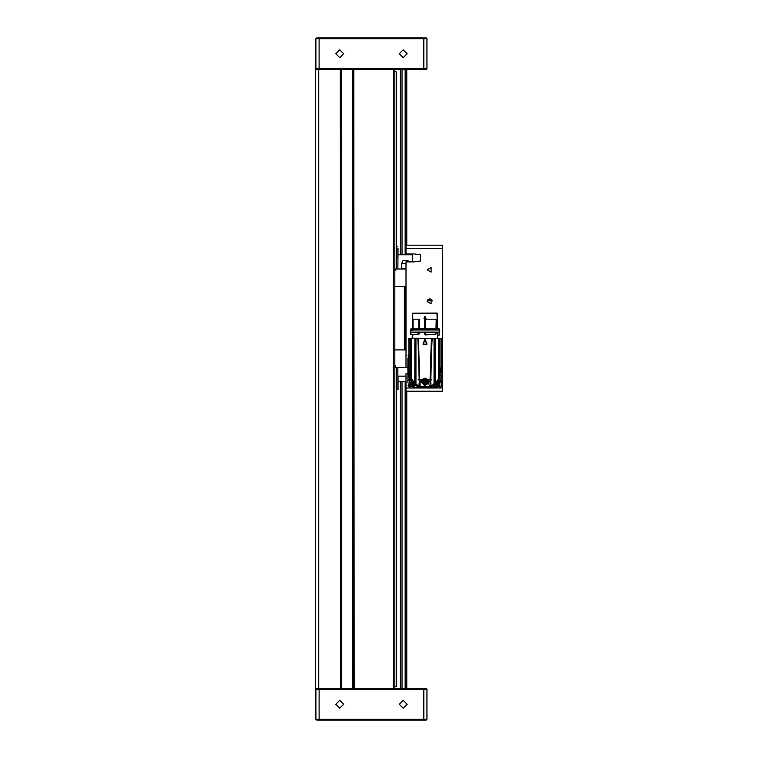 <?xml version="1.0" encoding="UTF-8"?>
<svg xmlns="http://www.w3.org/2000/svg" width="758" height="758" viewBox="0 0 758 758"><rect width="100%" height="100%" fill="white"/><g stroke="black" fill="none" stroke-linecap="round" stroke-linejoin="round"><path stroke-width="1.14" d="M315.536 69.632L318.711 69.632L318.711 688.368L315.536 688.368L315.536 69.632M316.73 69.632L315.934 68.836L426.991 68.836L426.195 69.632L393.279 69.632L394.861 69.632L394.861 688.368L353.778 688.368L353.778 69.632L354.175 688.368M426.195 720.1L316.73 720.1L315.934 719.304L426.991 719.304L426.195 720.1M354.175 69.632L393.279 69.632L393.279 688.368L426.195 688.368L426.991 689.164L315.934 689.164L315.934 719.304M316.73 37.9L426.195 37.9L426.991 38.696L315.934 38.696L316.73 37.9M442.464 245.232L442.464 248.397L405.975 248.397L405.975 245.232L442.464 245.232M405.975 388.011L442.464 388.011L442.464 391.185L405.975 391.185L405.975 373.732L407.87 373.732M412.314 261.889L412.314 253.949M396.453 389.584L397.884 389.584L397.884 370.558L396.453 370.558M397.893 258.023L397.893 248.397M397.893 269.024L398.035 248.397M436.589 313.054L412.769 313.149L412.684 328.915L412.684 313.367L437.338 313.367L437.338 328.584L436.466 328.584L437.338 328.584L437.015 313.054M439.128 328.915L437.366 328.915L437.698 330.024L436.39 329.55L436.466 328.584L436.419 329.607L436.437 329.076L436.419 329.607L437.603 329.607L436.456 329.133L436.475 319.241L436.466 328.584L436.475 319.241L424.726 319.241L424.878 328.584L424.726 319.241L424.726 328.584L419.648 328.584L424.726 328.584L424.736 329.133L424.878 328.584L425.02 329.711L436.314 330.024L425.181 329.711L425.181 328.915L435.916 328.915L425.181 328.915L425.02 329.711L424.925 319.241L424.736 329.133L424.925 319.241L436.466 319.241L436.456 329.133L437.432 329.133L437.338 328.584L439.185 328.925L439.214 329.844L438.02 329.872M419.439 319.241L419.61 329.133L424.736 329.133L419.525 329.607L424.736 329.133L425.03 330.024L419.06 329.872L419.648 328.584L419.648 319.241L419.61 329.133L419.439 319.241L413.063 319.241L413.063 328.915L413.063 319.241L418.776 319.241L418.776 328.915L418.776 319.241L419.439 319.241M425.086 332.25L436.333 332.089L425.02 332.402L424.906 334.468L424.755 332.089L425.247 334.941L424.755 334.468L425.247 334.941L425.02 334.458L435.234 334.231L436.381 333.596L435.187 334.477L425.247 334.941L435.187 334.477L436.362 333.596L435.452 334.401L435.954 333.842L435.13 334.392L425.352 334.78L435.12 334.392L425.352 334.78L435.12 334.392L425.352 334.78L425.181 332.25L436.106 332.25L435.916 333.984L435.916 332.25L425.02 332.402L436.106 332.25L425.086 332.25L436.106 332.25M425.011 338.438L408.751 338.438L409.093 373.04L408.837 338.438L417.895 338.438L418.208 346.567L417.895 338.438L425.011 338.438M432.126 338.438L434.031 338.438L431.491 338.438L431.16 346.567L431.491 338.438L432.126 338.438L431.804 346.567L432.126 338.438M419.752 387.063L419.544 386.267L416.748 385.225L415.981 383.832L415.981 338.438L415.981 383.832L419.743 387.063L416.796 385.32L419.743 387.063L418.35 386.599L419.743 387.063L416.796 385.32L418.35 386.599L416.038 384.429L419.269 386.769L414.844 383.264L414.844 338.438L414.844 383.264L415.943 384.297L411.509 379.379L411.509 338.438L411.509 379.379L410.665 377.872L410.665 338.438L410.656 377.91L416.928 385.481L419.752 387.063L421.704 387.167L429.928 387.101L431.615 386.627L433.188 384.998L430.26 387.063L433.292 385.102L430.26 387.063L430.914 386.267L430.914 382.923L429.303 386.343L420.718 386.343L421.704 387.167L429.691 387.12L430.184 386.589L430.26 387.063L432.524 386.03L435.177 383.264L434.031 383.832L434.031 338.438L435.177 338.438L435.177 383.264L438.512 379.398L438.503 338.438L435.177 338.438L435.177 383.264L439.356 377.872L438.503 379.351L438.503 338.438L439.356 338.438L439.356 377.91L440.919 373.656L440.919 338.438L439.356 338.438L439.356 377.91L440.919 373.703L441.27 338.438L434.031 338.438L434.031 383.832L430.26 387.063L433.273 385.225L429.691 387.12L430.914 386.267L430.743 381.729L429.132 381.738L428.441 379.843L431.852 379.843L430.089 379.37L431.16 346.567L430.089 379.37L430.8 379.37L430.089 379.37L430.8 379.37L431.804 346.567L430.8 379.37L431.852 379.843L430.79 379.843L431.643 379.843L430.79 379.843L430.743 381.729L429.132 381.738L430.743 381.729L430.79 379.843L428.441 379.843L430.08 379.843L430.032 385.405L430.743 383.813L430.743 381.729L430.032 381.672L430.032 385.405L428.317 387.167L421.704 387.167L419.989 385.405L419.989 381.729L419.278 381.729L419.231 379.843L418.16 379.843L419.221 379.37L418.208 346.567L419.221 379.37L430.089 379.37L428.033 379.37L428.971 381.89L425.011 385.879L421.041 381.899L421.941 379.37L430.08 379.843L430.032 381.672L429.132 381.691L428.403 379.843L428.971 381.89L425.011 385.879L421.041 381.899L421.609 379.843L419.941 379.843L421.581 379.843L420.88 381.738L419.278 381.729L419.989 381.672L419.941 379.843L418.16 379.37L421.988 379.37L420.88 381.738L419.989 381.729L420.889 381.691L419.989 381.672L419.941 379.843L419.231 379.843L419.278 381.729L419.989 381.672L419.989 385.405L419.278 383.813L420.718 386.343L429.303 386.343L428.317 387.167L419.752 387.063L419.098 386.267L419.544 384.571L421.06 386.675L420.33 387.12L429.559 387.13L419.752 387.063L419.544 384.571L421.06 386.675L419.818 387.073M412.001 332.25L419.326 332.089L410.779 332.298L410.836 334.78L418.587 334.42L412.352 334.913L412.314 338.276L437.859 338.438L412.163 338.438L412.352 334.913L418.634 334.221L410.732 334.629L410.732 332.402L418.492 332.402L417.848 334.107L418.71 333.586L418.075 334.212L419.146 333.852L418.587 334.42L419.146 333.852L418.577 333.852L418.492 332.402L418.492 333.586L419.202 332.402L412.001 332.25M419.534 379.37L418.52 338.438L419.534 379.37M426.849 344.388L423.021 344.17L424.859 339.726L426.934 344.189L423.021 344.17L425.096 339.745L426.934 344.189L423.078 344.189L424.793 339.698L427.067 344.141L422.955 344.141L425.229 339.698L426.991 344.17L423.021 344.17L424.793 339.698L422.955 344.141L426.849 344.388M394.861 269.024L405.975 269.024M394.861 365.801L395.629 365.801L395.629 367.393L394.861 367.393M405.975 263.538L401.683 263.538L402.953 260.619L408.031 260.619L408.922 261.889M405.975 268.711L401.683 268.711L401.683 263.538M430.838 299.164L430.838 300.755L432.259 300.755M430.402 299.012L429.966 300.755L429.966 298.936M429.739 298.927L429.966 300.755M429.303 298.974L428.876 300.755L428.876 299.088M428.64 299.183L428.876 300.755M428.213 299.448L427.777 300.755L427.777 299.855M427.55 300.168L427.777 300.755M408.751 354.564L408.107 358.951L408.751 358.648M409.642 380.488L408.496 386.248L409.585 385.443L411.386 381.302M441.27 355.066L441.27 359.908M435.547 386.703L441.156 386.684L441.128 381.075L435.547 386.703L434.912 385.888M425.759 318.985L424.044 318.682L424.802 316.617L425.968 318.682L424.044 318.682L424.802 316.617L425.968 318.682L424.11 318.711L425.911 318.711L424.954 316.541L424.11 318.711L425.153 316.636L425.911 318.711L424.253 318.985L425.759 318.985M410.732 329.076L419.202 329.076L410.779 328.963L418.937 328.915L410.732 329.076L410.732 329.711L418.71 329.711L418.568 328.915L418.568 329.872L419.06 329.872L418.568 328.915L418.492 329.711L410.732 329.711L418.568 329.872L410.893 329.872L410.732 329.076M439.289 334.951L439.128 332.25L439.28 335.008L437.698 335.273L437.698 332.089L437.698 338.276L437.726 335.188L439.28 334.989M436.077 329.076L425.181 329.076L436.039 329.076L436.039 329.711L436.238 319.241L435.916 329.872L425.181 329.872L435.916 329.872L436.077 329.076M439.289 329.076L439.242 329.825M403.19 708.199L407.16 704.239L403.19 700.269L399.229 704.239L403.19 708.199M339.736 708.199L343.696 704.239L339.736 700.269L335.766 704.239L339.736 708.199M403.19 49.801L399.229 53.761L403.19 57.731L407.16 53.761L403.19 49.801M339.736 49.801L335.766 53.761L339.736 57.731L343.696 53.761L339.736 49.801M438.891 330.024L411.13 330.024L410.097 331.056L411.13 332.089L438.891 332.089L439.924 331.056L438.891 330.024L411.13 330.024L412.058 330.611M410.675 378.005L409.093 373.656L409.093 338.438L409.093 373.656L410.675 378.005M438.512 379.398L439.356 377.986L438.512 379.36M411.158 330.024L410.097 331.056L411.13 332.089L438.891 332.089L439.924 331.056M427.152 301.551L431.075 303.816L431.075 299.277L427.152 301.551M427.152 269.82L431.075 272.084L431.075 267.555L427.152 269.82M407.87 367.393L405.975 367.393L405.975 261.889L414.285 261.889L420.5 261.055L420.5 254.783L414.285 253.949L405.975 253.949L405.975 248.397M410.552 382.364L413.214 382.752L412.816 385.415L410.154 385.026L410.552 382.364M439.687 385.225L436.996 385.244L436.987 382.544L439.678 382.534L439.687 385.225M429.142 381.88L424.935 386.03L420.88 381.738L424.935 386.03L429.142 381.88M408.751 365.688L408.458 374.329L413.906 384.78L418.71 386.921L414.408 384.524L413.906 386.106L415.488 387.698L412.797 387.698L415.488 387.698L413.906 386.106L413.906 383.889L408.458 374.329L408.751 365.688M425.011 378.469L425.011 385.424L425.011 378.469M428.82 381.975L427.9 379.502L425.011 378.185L428.82 381.975L427.9 379.502L425.011 378.185L428.82 381.975L421.202 381.975L422.121 379.502L425.011 378.185L422.121 379.502L421.202 381.975L425.011 378.185L421.202 382.146L428.82 381.975L427.986 384.524L428.82 381.975M425.958 383.88L425.086 383.377L424.139 384.003L422.784 382.221L424.139 379.891L425.011 380.393L425.882 379.891L427.228 381.672L426.356 383.728L425.011 383.349L424.139 384.003L422.784 381.966L423.741 381.321L423.817 380.184L425.958 380.042L426.28 381.416L427.228 381.672L426.195 382.733L426.356 383.728L423.921 383.889L423.741 382.601L422.784 381.966L424.054 380.042L424.925 380.544L425.958 380.042L426.195 381.283L425.484 381.34L426.195 380.279L425.446 381.321L425.011 380.393L425.882 379.891L427.152 381.824L425.958 382.117L426.962 382.203L425.92 382.098L426.195 381.189L427.228 381.672L425.92 382.098L426.28 381.416L427.152 381.918L425.484 381.34L425.92 382.098L424.139 379.891L424.925 380.639L425.958 380.137L424.575 381.321L424.139 379.891L423.656 380.165L423.817 381.283L422.869 381.918L424.537 381.34L423.817 381.283L424.054 382.117L422.784 381.672L422.784 382.221L423.741 382.601L423.921 383.889L424.925 383.377L425.958 383.88M437.868 332.127L439.128 332.25L438.02 332.25M340.37 69.632L340.768 688.368L340.37 69.632L318.711 69.632M340.37 688.368L318.711 688.368M406.762 69.632L406.762 245.232M406.762 253.949L406.762 254.745M406.762 391.185L406.762 688.368M400.413 688.368L400.413 381.672L400.413 688.368M400.413 254.745L400.413 69.632L400.413 254.745M352.821 69.632L352.821 688.368M341.716 69.632L341.716 688.368M426.991 689.164L426.991 719.304M340.768 688.368L353.778 688.368M316.73 688.368L315.934 689.164M426.991 38.696L426.991 68.836M315.934 68.836L315.934 38.696M353.778 69.632L340.768 69.632M394.861 686.786L396.453 686.786L396.453 367.393M396.453 269.024L396.453 72.01L394.861 71.214M442.464 388.011L442.464 248.397M432.193 300.556L427.91 299.713M427.209 300.992L429.682 300.67M430.023 300.68L432.325 300.973M398.035 254.745L412.314 254.745M405.975 381.672L398.035 381.672L398.035 376.12L398.035 389.603L396.453 389.603M397.884 367.393L397.884 370.558M405.975 376.12L397.884 376.12M396.453 246.814L397.893 246.814M408.751 359.908L408.107 358.951M414.162 386.978L408.496 386.248M413.906 385.254L409.585 385.443M412.276 385.348L410.391 384.571L410.154 385.026L412.722 382.856L413.044 383.349M413.063 383.292L411.926 385.775M412.551 385.064L413.091 384.315M410.533 385.159L411.897 385.784M410.239 383.643L410.808 382.714M440.341 380.469L441.128 381.075M436.504 385.737L435.727 383.946M438.389 381.283L440.171 382.041M436.883 383.69L437.338 382.818L439.678 382.534L437.47 385.064L437.072 384.628M437.063 384.685L437.811 382.06M439.28 382.458L437.84 382.051M439.801 383.908L439.375 384.922M415.754 329.872L419.221 329.872L415.754 329.872M412.712 319.241L412.712 328.915L412.712 319.241M436.049 328.915L436.191 319.241L436.049 328.915M419.487 333.586L418.786 334.354L419.278 333.586L418.71 333.586L419.278 333.586L419.278 332.364L419.288 333.994L419.487 332.089L419.487 333.586M409.102 373.703L410.656 377.986L409.102 373.703M419.098 382.923L419.098 386.267L419.098 382.923M436.428 381.918L438.503 379.322L436.428 381.918M441.175 338.438L440.919 372.813L441.175 338.438M419.269 383.775L419.544 384.571L419.269 383.775M428.971 382.023L425.011 378.166L421.041 382.023L425.011 378.166L428.971 382.023M431.643 379.37L431.852 379.843L431.643 379.37M428.962 386.675L430.752 383.766L430.478 386.267L430.478 384.571L428.962 386.675L429.672 386.646L428.962 386.675M425.153 339.707L427.067 344.141L425.153 339.707M409.093 373.921L410.665 378.223L409.093 373.921M413.565 382.117L413.101 381.634L413.565 382.117M413.091 381.625L412.077 380.421L413.091 381.625M433.983 384.429L433.225 385.32L433.983 384.429M441.175 372.292L441.27 370.406L441.175 372.292M438.503 379.635L436.324 382.231L438.503 379.635M440.891 374.073L439.356 378.223L440.881 374.092M425.484 382.942L425.882 383.832L425.958 382.117L425.484 382.942L426.176 383.823L425.446 382.923L423.845 383.823L425.484 382.942M423.059 382.203L424.537 381.34L424.054 380.137L424.925 380.639L424.575 381.321L425.446 381.321L424.054 382.117L424.129 383.832L424.101 382.146L423.059 382.203M441.175 380.118L437.413 381.691L433.074 385.5L435.869 383.605L433.557 387.632L435.291 384.998L429.53 387.698L433.102 387.698L434.685 386.428L433.102 387.698L437.224 387.698L418.71 387.698L418.71 386.921L418.71 387.698L415.488 387.698L428.554 387.167L425.011 387.698L429.53 387.698L435.291 384.998L436.144 382.97L438.048 381.426L441.27 365.688L438.048 381.426L441.175 380.118L442.141 378.649L442.141 382.781L442.141 360.884L441.27 360.619L442.141 360.884L442.141 358.344L442.141 366.038L441.27 363.518L442.141 366.038L442.141 378.649L441.478 379.947M408.174 379.578L409.112 380.241L407.87 378.649L407.87 382.781L407.87 360.884L408.751 360.619L407.87 360.884L407.87 366.038L408.751 363.518L407.87 366.038L407.87 378.649L408.789 380.09L412.163 381.662L408.335 379.777M407.87 360.884L407.87 358.344L407.87 360.884M439.716 387.613L442.056 385.263L439.716 387.613M410.305 387.613L407.965 385.263L410.305 387.613M407.965 355.862L408.751 354.412L407.965 355.862M441.27 354.412L442.056 355.862L441.27 354.412M425.911 318.711L425.153 316.636L425.911 318.711M424.859 316.636L424.11 318.711L424.859 316.636M437.698 332.25L439.128 332.25M405.975 286.477L394.861 286.477M405.975 349.94L394.861 349.94M404.384 349.94L404.384 286.477M404.857 349.94L404.857 286.477M395.629 269.024L395.629 270.615L394.861 270.615M395.629 367.393L405.975 367.393M402.005 69.632L402.005 254.745M402.005 381.672L402.005 688.368M405.179 688.368L405.179 381.672M405.179 254.745L405.179 69.632M319.109 688.368L319.109 720.1M423.817 720.1L423.817 688.368M423.817 69.632L423.817 37.9M319.109 37.9L319.109 69.632M413.091 328.915L413.091 319.241L413.091 328.915M419.202 329.076L419.202 319.241L419.202 329.076M436.362 333.596L436.362 332.089L436.381 333.596M436.39 329.55L436.362 330.024L436.39 329.55M425.247 328.915L425.247 319.241L425.247 328.915M419.202 329.711L418.71 329.711L419.202 329.711M436.039 332.402L436.039 333.709L436.039 332.402M424.906 332.345L424.906 334.468L424.906 332.345M425.181 332.402L425.181 334.458L425.181 332.402M435.177 383.264L434.078 384.297M419.828 386.589L420.349 386.646L419.828 386.589M425.143 383.406L425.446 382.923L425.143 383.406M426.233 382.648L425.92 382.146L426.233 382.648M423.817 382.837L424.537 382.894L423.817 382.837M407.87 375.087L410.665 380.961L407.87 375.087M439.441 380.838L442.141 375.087L439.441 380.838M427.228 382.221L426.195 382.733L427.228 382.221M441.27 338.438L441.27 370.558L441.27 338.438M440.919 373.703L439.356 377.986L440.919 373.703M432.524 386.03L431.615 386.627L432.524 386.03M430.402 300.14L430.838 300.755M429.303 300.14L429.739 300.755M428.213 300.14L428.64 300.755"/></g></svg>
